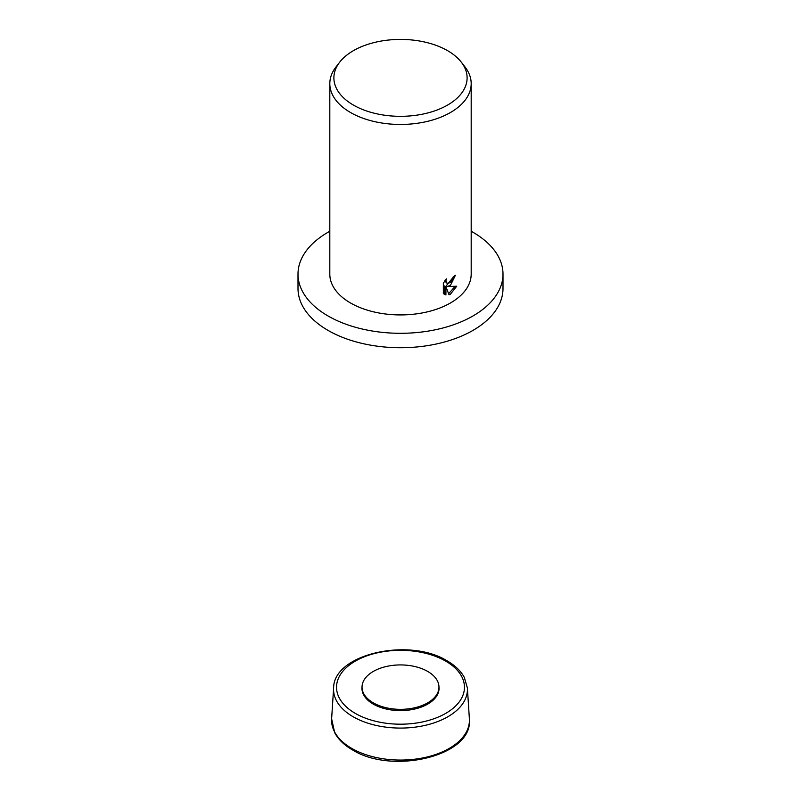 <?xml version="1.0" encoding="UTF-8"?>
<svg xmlns="http://www.w3.org/2000/svg" width="801" height="801" viewBox="0 0 801 801"><rect width="100%" height="100%" fill="white"/><g stroke="black" fill="none" stroke-linecap="round" stroke-linejoin="round"><path stroke-width="1.2" d="M373.306 671.428A38.468 22.208 180 0 1 414.558 666.462A38.468 22.208 180 0 1 438.938 686.317A38.468 22.208 180 0 1 427.694 702.837A38.468 22.208 180 0 1 385.121 707.493A38.468 22.208 180 0 1 362.062 686.317A38.468 22.208 180 0 1 373.306 671.428M362.062 686.317L361.982 687.518A38.538 22.248 0 0 0 385.091 708.745A38.538 22.248 0 0 0 427.754 704.079A38.538 22.248 0 0 0 439.018 687.518L438.938 686.317M471.188 231.259A102.498 59.184 180 0 1 502.998 274.112A102.498 59.184 180 0 1 472.98 315.964A102.498 59.184 180 0 1 361.271 328.79A102.498 59.184 180 0 1 298.002 274.112A102.498 59.184 180 0 1 328.02 232.27A102.498 59.184 180 0 1 329.812 231.259M502.998 274.112L502.998 288.54A102.498 59.184 180 0 1 472.98 330.392A102.498 59.184 180 0 1 361.271 343.218A102.498 59.184 180 0 1 298.002 288.54L298.002 274.112M450.482 285.296L447.539 286.498L456.72 286.217L450.482 294.137L449.011 294.778L445.927 286.668L445.927 294.968L443.353 293.456L443.353 283.214L446.327 278.858L445.917 280.911L447.048 283.284L450.482 282.543L452.855 278.918L453.216 276.796A70.688 40.811 0 0 0 455.389 275.324L450.482 285.296M461.306 62.168L465.031 66.984A70.688 40.811 180 0 1 471.188 83.644A70.688 40.811 180 0 1 450.482 112.5A70.688 40.811 180 0 1 373.446 121.352A70.688 40.811 180 0 1 329.812 83.644A70.688 40.811 180 0 1 335.969 66.984L339.694 62.168A66.613 38.458 180 0 1 353.401 50.673A66.613 38.458 180 0 1 461.306 62.168A66.613 38.458 180 0 1 447.599 105.061A66.613 38.458 180 0 1 362.723 109.547A66.613 38.458 180 0 1 339.694 62.168M471.188 83.644L471.188 274.112A70.688 40.811 180 0 1 450.482 302.968A70.688 40.811 180 0 1 373.446 311.819A70.688 40.811 180 0 1 329.812 274.112L329.812 83.644M453.997 276.285L446.287 285.777L447.539 286.498M447.048 283.284L444.725 280.891M443.954 294.027L444.675 294.247L444.675 285.947L445.927 286.668M448.62 293.727L455.098 286.347M444.675 294.247L445.927 294.968M351.769 748.414A68.916 39.79 180 0 1 331.624 718.807L334.698 732.705C338.252 739.373 344.14 745.08 352.35 749.826C391.739 774.797 471.809 756.444 469.426 720.399L469.376 718.807A68.916 39.79 180 0 1 449.231 748.414A68.916 39.79 180 0 1 351.769 748.414M333.606 688.009C333.556 653.736 409.701 637.216 447.248 660.935C455.178 665.521 460.865 671.028 464.34 677.466L467.394 688.009A66.944 38.648 180 0 1 447.829 716.765A66.944 38.648 180 0 1 353.171 716.765A66.944 38.648 180 0 1 333.606 688.009L331.624 718.807M445.736 661.145A63.97 36.936 180 0 1 445.736 713.371A63.97 36.936 180 0 1 355.264 713.371A63.97 36.936 180 0 1 355.264 661.145A63.97 36.936 180 0 1 445.736 661.145M467.394 688.009L469.376 718.807"/></g></svg>
